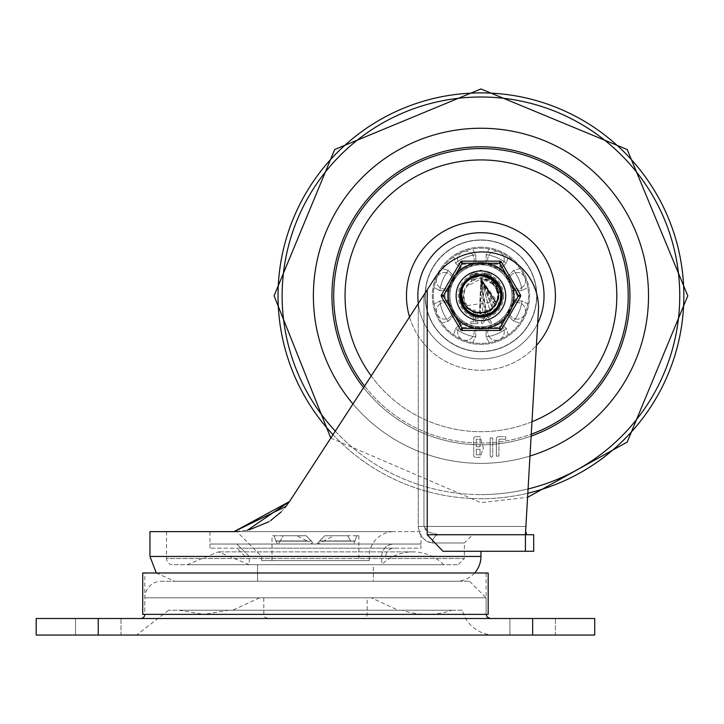 <?xml version="1.0" encoding="UTF-8"?>
<svg xmlns="http://www.w3.org/2000/svg" width="724" height="724" viewBox="0 0 724 724"><rect width="100%" height="100%" fill="white"/><g stroke="black" fill="none" stroke-linecap="round" stroke-linejoin="round"><path stroke-width="0.54" stroke-dasharray="3.62 2.71" d="M420.952 531.624L209.96 531.624L420.952 531.624L420.952 544.032L209.96 544.032L420.952 544.032L209.96 544.032L420.952 544.032L420.952 548.168L209.96 548.168L420.952 548.168M373.376 564.72L257.536 564.72L373.376 564.72L373.376 581.272L257.536 581.272L373.376 581.272L257.536 581.272L373.376 581.272L373.376 564.72L257.536 564.72L373.376 564.72M369.24 560.584L261.672 560.584L369.24 560.584L369.24 556.448A24.824 24.824 0 0 1 394.064 531.624L236.848 531.624L394.064 531.624M381.648 556.448L249.264 556.448L381.648 556.448A12.408 12.408 0 0 1 394.064 544.032L236.848 544.032L394.064 544.032A12.408 12.408 0 0 0 381.648 556.448L381.648 564.72L249.264 564.72L381.648 564.72A43.883 43.883 0 0 1 443.712 564.72L187.208 564.72L443.712 564.72M334.072 535.76L358.896 535.76L356.86 535.76L354.977 540.928L356.86 535.76L334.072 535.76L323.728 540.928L354.977 540.928L353.683 544.032L354.977 540.928L323.728 540.928L317.936 544.032L353.683 544.032L317.936 544.032M350.841 541.136L347.547 535.76L350.841 541.136L319.592 541.136L316.696 544.032L324.768 535.76L347.547 535.76L324.768 535.76L316.696 544.032L314.216 544.032L352.443 544.032L316.696 544.032L319.592 541.136L350.841 541.136M311.32 541.136L306.152 535.76L314.216 544.032L278.469 544.032L280.079 541.136L278.469 544.032L277.229 544.032L314.216 544.032L311.32 541.136L280.079 541.136L283.365 535.76L306.152 535.76L283.365 535.76L280.079 541.136L311.32 541.136M296.84 535.76L272.016 535.76L296.84 535.76L307.184 540.928L275.944 541.136L277.229 544.032L274.052 535.76L275.944 541.136L307.184 541.136L312.976 544.032L277.229 544.032L312.976 544.032M358.896 535.76L358.896 560.584L272.016 560.584L358.896 560.584M371.312 597.816L259.608 597.816L371.312 597.816L398.2 610.232L232.712 610.232L398.2 610.232M451.984 610.232L178.928 610.232L451.984 610.232A76.536 76.536 0 0 1 402.336 610.232L228.576 610.232L402.336 610.232M462.328 610.232L168.592 610.232L462.328 610.232A33.096 33.096 0 0 0 494.374 635.048L136.546 635.048L494.374 635.048M469.568 581.272L486.112 597.816L144.8 597.816L486.112 597.816L486.112 614.368L486.112 572.992L144.8 572.992L144.8 614.368L486.112 614.368L144.8 614.368L486.112 614.368L144.8 614.368L144.8 597.816A16.552 16.552 0 0 1 161.352 581.272L469.568 581.272L161.352 581.272M140.664 618.504L490.248 618.504L140.664 618.504M367.168 597.816L263.744 597.816L367.168 597.816L367.168 614.368A4.136 4.136 0 0 1 363.032 618.504L267.88 618.504L363.032 618.504M98.256 618.504L594.712 618.504L594.712 635.048L98.256 635.048L98.256 618.504L36.2 618.504L36.2 635.048L98.256 635.048M121.008 618.504L75.504 618.504L121.008 618.504L75.504 618.504L121.008 618.504L121.008 635.048L75.504 635.048L121.008 635.048L75.504 635.048L121.008 635.048L121.008 618.504M555.408 618.504L509.904 618.504L555.408 618.504L509.904 618.504L555.408 618.504L555.408 635.048L509.904 635.048L555.408 635.048L509.904 635.048L555.408 635.048L555.408 618.504M75.504 635.048L75.504 618.504L75.504 635.048M509.904 635.048L509.904 618.504L509.904 635.048M354.977 541.136L323.728 541.136L354.977 541.136M307.184 540.928L275.944 540.928L307.184 540.928M306.152 535.76L311.32 540.928L306.152 535.76L283.365 535.76L306.152 535.76M347.547 535.76L324.768 535.76L319.592 540.928L350.841 540.928L319.592 541.136L324.768 535.76L347.547 535.76M502.04 295.808A21.096 21.096 0 0 0 470.392 277.536A21.096 21.096 0 0 0 470.392 314.08A21.096 21.096 0 0 0 502.04 295.808A21.096 21.096 0 0 1 470.392 314.08A21.096 21.096 0 0 1 470.392 277.536A21.096 21.096 0 0 1 502.04 295.808A21.096 21.096 0 0 1 470.392 314.08A21.096 21.096 0 0 1 470.392 277.536A21.096 21.096 0 0 1 502.04 295.808A21.096 21.096 0 0 0 470.392 277.536A21.096 21.096 0 0 0 470.392 314.08A21.096 21.096 0 0 0 502.04 295.808M418.246 303.582L418.264 527.271L419.549 532.936L422.463 537.706L427.92 541.932L432.5 543L426.318 541.063L422.463 537.715L419.857 533.651L418.282 527.606L418.246 303.582L423.956 294.804L289.528 501.515L427.214 289.79L427.214 534.728L442.952 551.272L480.944 551.272M427.214 534.728L525.416 534.728L525.633 531.018L525.416 551.272L525.416 534.728L538.575 307.935A56.264 56.264 0 0 0 434.11 279.183L423.956 294.804L434.11 279.183A56.264 56.264 0 0 1 538.575 307.935A56.264 56.264 0 0 0 434.11 279.183L427.214 289.79M149.968 531.624L234.033 531.624L166.52 531.624L234.033 531.624L247.3 530.285M286.052 506.366L289.093 502.166M474.618 572.992A24.824 24.824 0 0 1 456.12 581.272L174.792 581.272L456.12 581.272M472.672 534.728L438.997 534.728L472.672 534.728L464.392 543L432.5 543A8.272 6.498 90 0 1 438.997 534.728L526.674 534.728L438.997 534.728L428.816 532.303L425.323 529.697L423.956 526.448L428.816 532.303L438.997 534.728A8.272 6.498 90 0 0 432.5 543L464.392 543L464.392 558.512L166.52 558.512A6.208 6.208 0 0 0 172.728 564.72L458.192 564.72L172.728 564.72M235.979 531.597L249.21 529.859M268.839 521.732L270.658 520.565M281.066 512.013L284.903 507.786M498.926 456.084L498.926 439.224L498.926 456.084L496.356 456.084L496.356 437.948L496.356 456.084L498.926 456.084M498.926 439.224L505.986 439.224L498.926 439.224M505.841 439.088L505.705 436.672L497.641 436.672L505.705 436.672L505.841 439.088M497.641 436.672L496.356 437.948L497.641 436.672M491.46 457.36L492.745 456.084L492.745 437.948L492.745 456.084L491.46 457.36L490.175 456.084L490.175 437.948L490.175 456.084L491.46 457.36M492.745 437.948L490.175 437.948L492.745 437.948M480.03 446.753L476.283 446.753L480.03 446.753L480.03 439.224L476.283 439.224L476.283 446.753L476.283 439.224L480.03 439.224L480.03 446.753M480.03 454.808L476.283 454.808L480.03 454.808L480.03 449.296L476.283 449.296L476.283 454.808L476.283 449.296L480.03 449.296L480.03 454.808M483.478 448.165L480.03 436.672L474.998 436.672L480.03 436.672L483.478 448.165L480.03 457.36L474.998 457.36L480.03 457.36L483.478 448.165M474.998 436.672L473.713 437.948L473.713 456.084L473.713 437.948L474.998 436.672M473.713 456.084L474.998 457.36L473.713 456.084M526.674 534.728L533.688 534.728M533.688 551.272L525.416 551.272L525.416 534.728M488.184 572.992L142.728 572.992M488.184 614.368L142.728 614.368M144.8 572.992L486.112 572.992M394.064 548.168L236.848 548.168L394.064 548.168A8.272 8.272 0 0 0 385.792 556.448L245.128 556.448L385.792 556.448M394.064 544.032L236.848 544.032L394.064 544.032M480.944 128.248A167.552 167.552 0 0 0 335.836 379.584A167.552 167.552 0 0 0 626.052 379.584A167.552 167.552 0 0 0 480.944 128.248A167.552 167.552 0 0 1 626.052 379.584A167.552 167.552 0 0 1 335.836 379.584A167.552 167.552 0 0 1 480.944 128.248M529.986 456.02A167.552 167.552 0 0 1 352.968 403.956A167.552 167.552 0 0 0 529.986 456.02M480.944 232.712A63.088 63.088 0 0 0 426.3 327.348A63.088 63.088 0 0 0 535.579 327.348A63.088 63.088 0 0 0 480.944 232.712A63.088 63.088 0 0 0 426.3 327.348A63.088 63.088 0 0 0 535.579 327.348A63.088 63.088 0 0 0 480.944 232.712A63.088 63.088 0 0 0 426.3 327.348A63.088 63.088 0 0 0 535.579 327.348A63.088 63.088 0 0 0 480.944 232.712A63.088 63.088 0 0 0 426.3 327.348A63.088 63.088 0 0 0 535.579 327.348A63.088 63.088 0 0 0 480.944 232.712M480.944 239.952A55.848 55.848 0 0 0 432.572 323.728A55.848 55.848 0 0 0 529.307 323.728A55.848 55.848 0 0 0 480.944 239.952A55.848 55.848 0 0 0 432.572 323.728A55.848 55.848 0 0 0 529.307 323.728A55.848 55.848 0 0 0 480.944 239.952M480.944 247.192A48.608 48.608 0 0 0 438.844 320.108A48.608 48.608 0 0 0 523.045 320.108A48.608 48.608 0 0 0 480.944 247.192A48.608 48.608 0 0 0 438.844 320.108A48.608 48.608 0 0 0 523.045 320.108A48.608 48.608 0 0 0 480.944 247.192M480.944 263.744A32.064 32.064 0 0 0 453.179 311.836A32.064 32.064 0 0 0 508.71 311.836A32.064 32.064 0 0 0 480.944 263.744A32.064 32.064 0 0 0 453.179 311.836A32.064 32.064 0 0 0 508.71 311.836A32.064 32.064 0 0 0 480.944 263.744M418.318 303.474A63.088 63.088 0 0 0 537.679 323.411M480.944 146.8A149.008 149.008 0 0 0 351.9 370.308A149.008 149.008 0 0 0 609.988 370.308A149.008 149.008 0 0 0 480.944 146.8M531.135 436.101A149.008 149.008 0 0 1 363.593 387.63M448.88 295.808A32.064 32.064 0 0 0 496.972 323.574A32.064 32.064 0 0 0 496.972 268.043A32.064 32.064 0 0 0 448.88 295.808A32.064 32.064 0 0 0 496.972 323.574A32.064 32.064 0 0 0 496.972 268.043A32.064 32.064 0 0 0 448.88 295.808M425.296 295.808A55.648 55.648 0 0 1 508.764 247.617A55.648 55.648 0 0 1 508.764 344A55.648 55.648 0 0 1 425.296 295.808A55.648 55.648 0 0 1 508.764 247.617A55.648 55.648 0 0 1 508.764 344A55.648 55.648 0 0 1 425.296 295.808M450.346 290.632A31.032 31.032 0 0 1 511.533 290.632A31.032 31.032 0 0 1 455.649 313.782A31.032 31.032 0 0 1 450.346 290.632L439.893 290.632A41.368 41.368 0 0 1 448.265 270.441A41.368 41.368 0 0 0 439.893 290.632L450.346 290.632M458.998 273.862A31.032 31.032 0 0 0 472.908 325.773A31.032 31.032 0 0 0 510.918 287.772A31.032 31.032 0 0 0 458.998 273.862M434.092 304.08A47.576 47.576 0 0 1 504.728 254.604A47.576 47.576 0 0 1 504.728 337.013A47.576 47.576 0 0 1 441.966 268.523A47.576 47.576 0 0 1 527.796 304.08A47.576 47.576 0 0 1 434.092 304.08L439.893 300.976L434.092 304.08M434.092 287.528L439.893 290.632A41.368 41.368 0 0 1 448.265 270.441L441.966 268.523L448.265 270.441A41.368 41.368 0 0 0 439.893 290.632L434.092 287.528M441.966 323.085L448.265 321.175A41.368 41.368 0 0 1 439.893 300.976A41.368 41.368 0 0 0 448.265 321.175L455.649 313.782L448.265 321.175A41.368 41.368 0 0 1 439.893 300.976A41.368 41.368 0 0 0 448.265 321.175L441.966 323.085M453.667 256.83L455.577 263.129A41.368 41.368 0 0 1 475.768 254.758A41.368 41.368 0 0 0 455.577 263.129L462.962 270.514L455.577 263.129A41.368 41.368 0 0 1 475.768 254.758L472.672 248.956L475.768 254.758A41.368 41.368 0 0 0 455.577 263.129L453.667 256.83M489.216 248.956L486.112 254.758A41.368 41.368 0 0 1 506.311 263.129A41.368 41.368 0 0 0 486.112 254.758L486.112 265.21L486.112 254.758A41.368 41.368 0 0 1 506.311 263.129L508.221 256.83L506.311 263.129A41.368 41.368 0 0 0 486.112 254.758L489.216 248.956M519.923 268.523L513.624 270.441A41.368 41.368 0 0 1 521.986 290.632A41.368 41.368 0 0 0 513.624 270.441L506.23 277.826L513.624 270.441A41.368 41.368 0 0 1 521.986 290.632L527.796 287.528L521.986 290.632A41.368 41.368 0 0 0 513.624 270.441L519.923 268.523M527.796 304.08L521.986 300.976A41.368 41.368 0 0 1 513.624 321.175A41.368 41.368 0 0 0 521.986 300.976L511.533 300.976L521.986 300.976A41.368 41.368 0 0 1 513.624 321.175L519.923 323.085L513.624 321.175A41.368 41.368 0 0 0 521.986 300.976L527.796 304.08M508.221 334.787L506.311 328.488A41.368 41.368 0 0 1 486.112 336.85A41.368 41.368 0 0 0 506.311 328.488L498.917 321.094L506.311 328.488A41.368 41.368 0 0 1 486.112 336.85L489.216 342.66L486.112 336.85A41.368 41.368 0 0 0 506.311 328.488L508.221 334.787M472.672 342.66L475.768 336.85A41.368 41.368 0 0 1 455.577 328.488A41.368 41.368 0 0 0 475.768 336.85L475.768 326.397L475.768 336.85A41.368 41.368 0 0 1 455.577 328.488L453.667 334.787L455.577 328.488A41.368 41.368 0 0 0 475.768 336.85L472.672 342.66M450.346 300.976L439.893 300.976L450.346 300.976M462.962 321.094L455.577 328.488L462.962 321.094M486.112 326.397L486.112 336.85L486.112 326.397M506.23 313.782L513.624 321.175L506.23 313.782M511.533 290.632L521.986 290.632L511.533 290.632M498.917 270.514L506.311 263.129L498.917 270.514M475.768 265.21L475.768 254.758L475.768 265.21M455.649 277.826L448.265 270.441L455.649 277.826M457.631 332.117A8.272 8.272 0 0 1 470.039 324.949A8.272 8.272 0 0 1 470.039 339.284A8.272 8.272 0 0 1 457.631 332.117A8.272 8.272 0 0 0 470.039 339.284A8.272 8.272 0 0 0 470.039 324.949A8.272 8.272 0 0 0 457.631 332.117M490.13 337.963A8.272 8.272 0 0 1 493.84 324.126A8.272 8.272 0 0 1 503.976 334.262A8.272 8.272 0 0 1 490.13 337.963A8.272 8.272 0 0 0 503.976 334.262A8.272 8.272 0 0 0 493.84 324.126A8.272 8.272 0 0 0 490.13 337.963M517.253 319.121A8.272 8.272 0 0 1 510.085 306.714A8.272 8.272 0 0 1 524.42 306.714A8.272 8.272 0 0 1 517.253 319.121A8.272 8.272 0 0 0 524.42 306.714A8.272 8.272 0 0 0 510.085 306.714A8.272 8.272 0 0 0 517.253 319.121M523.108 286.613A8.272 8.272 0 0 1 509.262 282.903A8.272 8.272 0 0 1 519.398 272.776A8.272 8.272 0 0 1 523.108 286.613A8.272 8.272 0 0 0 519.398 272.776A8.272 8.272 0 0 0 509.262 282.903A8.272 8.272 0 0 0 523.108 286.613M504.257 259.491A8.272 8.272 0 0 1 491.849 266.658A8.272 8.272 0 0 1 491.849 252.332A8.272 8.272 0 0 1 504.257 259.491A8.272 8.272 0 0 0 491.849 252.332A8.272 8.272 0 0 0 491.849 266.658A8.272 8.272 0 0 0 504.257 259.491M471.749 253.644A8.272 8.272 0 0 1 468.048 267.491A8.272 8.272 0 0 1 457.912 257.355A8.272 8.272 0 0 1 471.749 253.644A8.272 8.272 0 0 0 457.912 257.355A8.272 8.272 0 0 0 468.048 267.491A8.272 8.272 0 0 0 471.749 253.644M444.636 272.486A8.272 8.272 0 0 1 451.794 284.903A8.272 8.272 0 0 1 437.468 284.903A8.272 8.272 0 0 1 444.636 272.486A8.272 8.272 0 0 0 437.468 284.903A8.272 8.272 0 0 0 451.794 284.903A8.272 8.272 0 0 0 444.636 272.486M438.78 304.994A8.272 8.272 0 0 1 452.627 308.705A8.272 8.272 0 0 1 442.491 318.841A8.272 8.272 0 0 1 438.78 304.994A8.272 8.272 0 0 0 442.491 318.841A8.272 8.272 0 0 0 452.627 308.705A8.272 8.272 0 0 0 438.78 304.994M459.224 295.808A21.72 21.72 0 0 1 491.804 276.993A21.72 21.72 0 0 1 491.804 314.614A21.72 21.72 0 0 1 459.224 295.808A21.72 21.72 0 0 0 491.804 314.614A21.72 21.72 0 0 0 491.804 276.993A21.72 21.72 0 0 0 459.224 295.808M449.912 295.808A31.032 31.032 0 0 0 496.456 322.678A31.032 31.032 0 0 0 496.456 268.93A31.032 31.032 0 0 0 449.912 295.808A31.032 31.032 0 0 1 496.456 268.93A31.032 31.032 0 0 1 496.456 322.678A31.032 31.032 0 0 1 449.912 295.808M484.6 275.763L492.555 279.057L499.144 286.641L501.27 297.175M500.655 290.632L501.18 298.197M501.08 298.903L499.044 286.451M501.062 299.012L499.234 304.777A20.372 20.372 0 0 0 499.234 286.831L492.727 279.183L483.351 275.572L480.944 275.428L489.125 277.147L496.954 283.202M497.723 284.251L500.908 291.736M501.008 292.224L500.727 300.659M500.664 300.94L494.619 310.913L489.442 314.325M489.324 314.379L485.732 315.61L475.686 315.492L466.926 310.596L461.532 302.017M460.781 298.722L460.907 292.071L465.134 282.957L473.044 277.021M470.057 278.577L475.378 276.206L480.944 275.428L473.396 276.876L465.27 282.785L460.953 291.863L461.496 301.89L466.763 310.442L475.487 315.438L485.523 315.664L494.456 311.058L500.103 302.75L501.089 292.749L497.18 283.491L489.324 277.229L480.944 275.428L485.406 275.925L494.356 280.469L500.058 288.74L501.108 298.731L497.261 308.017L489.442 314.325L479.56 316.135L470.012 313.003L463.125 305.691L460.564 295.98L462.962 286.224L469.722 278.794L480.944 275.428L469.903 278.677L463.061 286.034L460.564 295.763L463.025 305.501L469.831 312.886L479.342 316.117L489.243 314.415L497.126 308.189L501.08 298.949L500.13 288.948L494.519 280.613L485.614 275.971L480.944 275.428L491.171 278.179L498.347 285.211L501.298 294.822L499.298 304.659L492.836 312.352L483.478 316.026L473.514 314.777L465.351 308.922L460.98 299.881L461.459 289.844L466.672 281.256L475.36 276.206L480.944 275.428L475.568 276.152L466.826 281.111L461.523 289.636L460.935 299.664L465.215 308.759L473.315 314.696L483.27 316.053L492.655 312.478L499.198 304.858L501.307 295.03L498.465 285.401L491.361 278.288L480.944 275.428L487.605 276.55L495.994 282.07L500.727 290.939L500.655 300.985L495.786 309.772L487.306 315.166L477.288 315.854L468.147 311.664L462.129 303.627L460.672 293.691L464.147 284.261L471.713 277.645L480.691 275.428L475.74 276.106M474.89 276.351L480.944 275.428L471.903 277.545L464.274 284.079L460.699 293.473L462.048 303.428L467.985 311.528L477.071 315.809L487.098 315.23L495.632 309.926L500.592 301.193L500.782 291.148L496.139 282.233L487.813 276.622L480.944 275.428L483.795 275.627L493.089 279.446L499.433 287.238L501.279 297.112L498.184 306.668L490.899 313.582L481.189 316.18L471.424 313.827L463.975 307.085L460.645 297.609L462.247 287.69L468.401 279.745L477.596 275.708L480.944 275.428L477.813 275.672L468.573 279.618L462.337 287.491L460.627 297.392L463.858 306.904L471.234 313.727L480.98 316.18L490.709 313.691L498.067 306.849L501.261 297.329L499.524 287.428L493.261 279.573L484.012 275.663L480.944 275.428L489.732 277.419L497.442 283.853L501.153 293.193L499.949 303.166L494.121 311.347L485.089 315.755L475.053 315.311L466.446 310.125L461.369 301.465L461.043 291.419L465.559 282.451L473.351 276.894L480.944 275.428L474.012 276.64L465.695 282.288L461.088 291.211L461.306 301.256L466.301 309.972L474.854 315.248L484.881 315.8L493.958 311.492L499.868 303.365L501.18 293.401L497.569 284.025L489.922 277.518L480.944 275.428L485.569 275.962M487.46 276.496L494.492 280.586M495.895 281.962L500.266 289.347M500.691 290.786L501.189 298.098M500.872 300.035L497.153 308.153M496.429 309.048L489.279 314.397M487.451 315.112L479.388 316.126M477.731 315.926L469.867 312.913M468.274 311.763L463.043 305.537M462.383 304.207L460.564 295.799M460.663 293.844L463.043 286.071M463.858 284.704L469.876 278.695M471.297 277.862L479.388 275.491M475.306 276.224L480.944 275.437L470.464 278.324L463.387 285.455L460.582 295.102L462.717 304.922L469.288 312.515L478.691 316.062L488.637 314.678L496.718 308.705L500.963 299.6L500.347 289.573L495.008 281.057L486.256 276.134L480.944 275.428L491.741 278.523L498.682 285.781L501.316 295.483L498.999 305.257L492.293 312.732L482.827 316.098L472.899 314.533L464.935 308.406L460.853 299.229L461.659 289.211L467.152 280.803L475.994 276.034L480.944 275.428L476.211 275.989L467.315 280.659L461.731 289.012L460.817 299.012L464.799 308.243L472.7 314.442L482.609 316.117L492.112 312.849L498.899 305.447L501.316 295.691L498.791 285.971L491.922 278.64L480.944 275.428L472.501 277.265L464.663 283.546L460.79 292.822L461.812 302.813L467.478 311.103L476.428 315.673L486.474 315.42L495.171 310.397L500.411 301.827L500.918 291.79L496.574 282.731L488.429 276.858L480.935 275.428L478.455 275.582L469.116 279.229L462.6 286.885L463.478 306.361L480.32 316.207L497.723 307.419L499.813 288.025L484.655 275.735L480.962 275.419L484.655 275.772M482.917 275.527L493.27 279.582M497.424 307.781L495.316 310.243L488.202 314.849M484.003 315.954L476.22 315.628M475.378 315.411L467.641 311.248L461.541 302.035M461.378 301.501L460.681 293.663M460.736 293.193L463.206 285.781M460.808 292.668L464.536 283.727L471.903 277.545M485.768 276.007L493.098 279.446M495.325 281.374L498.456 285.383M500.474 290.007L501.216 297.763L500.601 301.166M495.795 309.754L485.089 315.755M476.111 315.601L466.41 310.089M461.505 301.908L461.107 291.157M464.871 283.283L473.451 276.858M465.767 309.401L461.306 301.247M460.88 299.392L461.043 291.428M461.885 288.595L465.623 282.369M466.989 280.957L473.179 276.966M479.614 275.473L471.623 277.681L464.093 284.342L460.663 293.781L462.165 303.718L468.229 311.727L477.378 315.872L487.397 315.13L495.849 309.7L500.673 300.885L500.709 290.84L495.931 281.998L487.514 276.514L480.944 275.428L475.27 276.233L466.609 281.328L461.432 289.935L460.998 299.971L465.414 308.994L473.605 314.813L483.578 316.008L492.908 312.297L499.334 304.578L501.289 294.722L498.302 285.129L491.089 278.134L480.944 275.428L490.899 278.025L498.184 284.948L501.279 294.505L499.424 304.379L493.089 312.171L483.786 315.981L473.804 314.895L465.55 309.157L461.043 300.179L461.369 290.143L466.455 281.482L475.062 276.297L480.944 275.428L469.641 278.849L462.917 286.306L460.564 296.071L463.17 305.781L470.093 313.058L479.659 316.144L489.533 314.288L497.316 307.935L501.126 298.641L500.022 288.65L494.284 280.405L485.306 275.898L480.944 275.428L473.107 276.993L465.07 283.03L460.889 292.17L461.595 302.189L466.989 310.659L475.786 315.519L485.831 315.592L494.691 310.849L500.203 302.451L501.044 292.442L496.99 283.247L489.035 277.102L480.944 275.428L476.854 275.844L467.813 280.224L461.966 288.396L460.726 298.36L464.401 307.709L472.102 314.162L481.949 316.162L491.551 313.202L498.574 306.017L501.316 296.351L499.098 286.55L492.474 279.002L483.044 275.536L480.944 275.428L482.827 275.518L492.293 278.885L498.999 286.36L501.316 296.134L498.682 305.836L491.732 313.094L482.166 316.144L472.301 314.261L464.527 307.881L460.754 298.578L461.885 288.595L467.65 280.36L476.645 275.889L480.944 275.428L471.043 277.998L463.731 284.894L460.609 294.442L462.428 304.324L468.754 312.135L478.03 315.972L488.021 314.913L496.293 309.211L500.827 300.243L500.537 290.206L495.478 281.527L486.89 276.315L480.944 275.428L466.129 281.781L461.26 290.577L461.143 300.614L465.849 309.492L474.22 315.04L484.229 315.917L493.442 311.899L499.614 303.971L501.243 294.062L497.94 284.577L490.51 277.817L480.944 275.428L485.894 276.043M488.166 276.749L494.736 280.803M496.329 282.451L500.23 289.22M500.845 291.437L501.026 299.229M500.519 301.465L496.954 308.415M495.433 310.134L488.981 314.533M475.994 315.574L469.595 312.732M467.152 310.804L462.889 305.247M461.939 303.157L460.573 295.473M464.446 283.853L470.148 278.523M471.867 277.563L479.722 275.464M484.293 275.708L480.944 275.428L473.713 276.749L465.496 282.523L461.025 291.519L461.396 301.555L466.518 310.198L475.152 315.338L485.189 315.736L494.193 311.284L499.976 303.075L501.135 293.093L497.388 283.772L489.641 277.382L480.944 275.428L477.505 275.717L468.319 279.808L462.211 287.781L460.654 297.709L464.03 307.166L471.514 313.872L481.288 316.18L490.981 313.537L498.239 306.587L501.289 297.012L499.388 287.147L493.008 279.383L483.695 275.618L479.777 275.464L470.202 278.487L464.03 284.451L470.808 278.125M473.206 276.957L480.863 275.428M487.442 276.496L493.487 279.754M495.786 281.844L499.632 287.7M500.727 300.677L497.913 307.094M477.596 315.908L470.98 313.582M468.401 311.863L463.704 306.668M462.247 303.917L460.609 297.102M460.645 293.998L462.455 287.229M463.975 284.523L468.799 279.437M471.433 277.79L478.093 275.627M480.944 275.428L485.415 275.925M490.184 277.645L494.374 280.478M497.732 284.27L500.058 288.758M501.207 293.691L501.108 298.75M499.759 303.627L497.243 308.026M466.102 309.763L463.116 305.673M461.233 300.976L460.564 295.962M461.161 290.93L462.971 286.206M465.387 282.65L469.74 278.785M473.559 276.812L479.234 275.5M469.052 312.352L465.342 308.913M463.541 285.211L466.69 281.247M464.021 284.46L471.387 277.808M496.239 302.858L480.944 278.966L482.709 312.551M486.483 311.709L490.51 309.664M493.415 307.13L495.949 303.447M492.718 307.845L480.944 278.966L479.333 312.569M489.895 310.071L480.944 278.966L479.469 312.578M483.333 312.478L487.668 311.248M491.008 309.302L496.094 303.157M493.017 284.061L480.944 278.966L484.582 312.252M488.238 310.985L491.994 308.505M492.438 308.116L480.944 278.966L486.41 311.736M496.266 302.795L480.944 278.966L496.202 302.931M495.261 304.677L480.926 278.948L496.917 301.13M497.352 299.564L497.524 292.849M496.284 288.858L494.094 285.292M493.741 306.75L480.944 278.966L492.401 308.143M494.926 305.193L480.944 278.966L489.831 310.107M490.655 309.564L491.976 308.524M492.13 308.397L495.587 304.125M499.234 286.831L493.687 280.822L486.619 277.69L479.442 277.536L472.247 280.523A17.584 17.584 0 0 1 498.528 295.808A17.584 17.584 0 0 1 472.247 311.085A17.584 17.584 0 0 1 472.247 280.523L467.224 286.034L480.944 278.966L480.564 312.641M481.279 312.641L483.18 312.497M483.288 312.487L488.655 310.777L493.198 307.356M488.691 310.759L494.872 305.275M485.279 279.536L480.944 278.966L485.641 311.981M486.999 311.519L492.8 307.763M480.944 278.966L480.365 312.641M480.808 312.65L486.166 311.818M487.216 311.438L488.573 310.822M493.922 306.542L494.764 305.428M499.234 304.786L496.112 308.75L492.492 311.582L487.732 313.646L483.831 314.316L478.365 313.845L474.211 312.288L472.247 311.085L467.224 305.582A16.842 16.842 0 0 1 467.233 286.034M467.224 305.582L496.881 301.229M497.388 299.437L497.542 292.994M497.044 290.867L494.166 285.383M492.528 283.591L487.587 280.333M514.04 295.808A33.096 33.096 0 0 1 464.392 324.47A33.096 33.096 0 0 1 464.392 267.147A33.096 33.096 0 0 1 514.04 295.808A33.096 33.096 0 0 0 464.392 267.147A33.096 33.096 0 0 0 464.392 324.47A33.096 33.096 0 0 0 514.04 295.808M501.632 295.808A20.688 20.688 0 0 0 470.6 277.889A20.688 20.688 0 0 0 470.6 313.718A20.688 20.688 0 0 0 501.632 295.808A20.688 20.688 0 0 0 470.6 277.889A20.688 20.688 0 0 0 470.6 313.718A20.688 20.688 0 0 0 501.632 295.808A20.688 20.688 0 0 0 480.944 275.12A20.688 20.688 0 0 0 460.256 295.808A20.688 20.688 0 0 0 491.288 313.718A20.688 20.688 0 0 0 491.288 277.889A20.688 20.688 0 0 0 460.256 295.808A20.688 20.688 0 0 1 491.288 277.889A20.688 20.688 0 0 1 491.288 313.718A20.688 20.688 0 0 1 460.256 295.808A20.688 20.688 0 0 0 480.944 316.488A20.688 20.688 0 0 0 501.632 295.808A20.688 20.688 0 0 0 470.6 277.889A20.688 20.688 0 0 0 470.6 313.718A20.688 20.688 0 0 0 501.632 295.808A20.688 20.688 0 0 0 480.944 275.12A20.688 20.688 0 0 0 460.256 295.808A20.688 20.688 0 0 0 480.944 316.488A20.688 20.688 0 0 0 501.632 295.808M500.945 330.452L460.935 330.452L440.934 295.808L460.935 261.156L500.945 261.156L520.954 295.808L500.945 330.452L460.935 330.452L440.934 295.808L460.935 261.156L500.945 261.156L520.954 295.808L500.945 330.452L499.153 327.348L517.37 295.808L520.954 295.808M486.003 280.134L489.84 280.107L486.003 280.134M470.691 321.854L470.691 323.637L477.94 323.637L477.75 321.854L475.116 321.854L475.116 310.044L473.324 310.044L473.324 321.854L470.691 321.854L470.691 323.637L477.94 323.637L477.75 321.854L475.116 321.854L475.116 310.044L473.324 310.044L473.324 321.854L470.691 321.854M486.003 274.487L486.003 273.075L489.84 273.075L489.84 274.487L486.003 274.487L486.003 273.075L489.84 273.075L489.84 274.487L486.003 274.487M471.586 274.487L471.586 273.075L475.433 273.075L475.433 274.487L471.586 274.487L471.586 273.075L475.433 273.075L475.433 274.487L471.586 274.487M485.505 277.31L490.564 277.509L491.641 273.075L484.202 273.075L485.279 277.509L490.564 277.509L491.641 273.075L484.202 273.075L485.505 277.31M481.668 270.957L481.668 270.251L479.867 270.251L479.867 270.957L481.668 270.957L481.668 270.251L479.867 270.251L479.867 270.957L481.668 270.957M471.586 280.134L475.433 280.107L471.586 280.134M485.551 316.46L481.478 322.225L481.695 323.474L482.953 323.257L486.447 318.162L489.94 323.257L491.198 323.474L491.415 322.225L487.352 316.469L487.352 310.044L485.551 310.044L485.551 316.46L481.478 322.225L481.695 323.474L482.953 323.257L486.447 318.162L489.94 323.257L491.198 323.474L491.415 322.225L487.352 316.469L487.352 310.044L485.551 310.044L485.551 316.46M469.786 273.075L470.862 277.509L476.157 277.509L477.225 273.075L469.786 273.075L470.862 277.509L476.157 277.509L477.225 273.075L469.786 273.075M517.37 295.808L499.153 264.26L462.727 264.26L444.518 295.808L462.727 327.348L460.935 330.452M444.518 295.808L440.934 295.808M462.727 264.26L460.935 261.156M499.153 264.26L500.945 261.156M456.12 295.808A24.824 24.824 0 0 0 493.352 317.302A24.824 24.824 0 0 0 493.352 274.306A24.824 24.824 0 0 0 456.12 295.808A24.824 24.824 0 0 1 493.352 274.306A24.824 24.824 0 0 1 493.352 317.302A24.824 24.824 0 0 1 456.12 295.808M462.129 261.156L462.129 263.228L443.323 295.808L462.129 328.388L499.75 328.388L518.565 295.808L499.75 263.228L462.129 263.228L460.337 262.188A2.072 2.072 0 0 1 462.129 261.156L499.75 261.156A2.072 2.072 0 0 1 501.542 262.188L499.75 263.228L499.75 261.156M475.116 263.228L486.772 263.228A33.096 33.096 0 0 0 449.812 284.559L455.64 274.468M455.64 317.139L449.812 307.048A33.096 33.096 0 0 0 486.772 328.388L475.116 328.388M512.076 307.048L506.248 317.139A33.096 33.096 0 0 0 506.248 274.468L512.076 284.559M441.531 296.84A2.072 2.072 0 0 1 441.531 294.768L443.323 295.808L441.531 296.84L460.337 329.42L462.129 328.388L462.129 330.452L499.75 330.452L499.75 328.388L501.542 329.42L520.357 296.84L518.565 295.808L520.357 294.768L501.542 262.188M460.337 329.42A2.072 2.072 0 0 0 462.129 330.452M499.75 330.452A2.072 2.072 0 0 0 501.542 329.42M520.357 296.84A2.072 2.072 0 0 0 520.357 294.768M449.812 284.559A33.096 33.096 0 0 0 449.812 307.048M486.772 328.388A33.096 33.096 0 0 0 506.248 317.139M506.248 274.468A33.096 33.096 0 0 0 486.772 263.228M369.24 556.448L261.672 556.448L369.24 556.448M367.168 614.368L263.744 614.368L367.168 614.368M532.656 635.048L532.656 618.504M149.968 556.448L480.944 556.448M166.52 531.624L166.52 558.512L464.392 558.512L458.192 564.72M423.956 526.448L525.896 526.448L418.246 526.448L423.956 526.448L423.956 294.804L423.956 526.448M528.077 488.944A198.801 198.801 0 0 1 480.944 494.61A198.801 198.801 0 0 0 653.111 196.403A198.801 198.801 0 0 0 308.777 196.403A198.801 198.801 0 0 0 480.944 494.61A198.801 198.801 0 0 1 335.303 431.124M332.995 434.672A202.91 202.91 0 0 0 480.944 498.718A202.91 202.91 0 0 1 305.22 194.349A202.91 202.91 0 0 1 656.668 194.349A202.91 202.91 0 0 1 480.944 498.718A202.91 202.91 0 0 0 527.823 493.225M480.944 159.932A135.877 135.877 0 0 0 363.267 363.747A135.877 135.877 0 0 0 598.612 363.747A135.877 135.877 0 0 0 480.944 159.932M480.944 148.556A147.243 147.243 0 0 0 353.421 369.43A147.243 147.243 0 0 0 608.459 369.43A147.243 147.243 0 0 0 480.944 148.556M480.944 221.336A74.472 74.472 0 0 0 416.454 333.04A74.472 74.472 0 0 0 545.434 333.04A74.472 74.472 0 0 0 480.944 221.336M409.54 316.967A74.472 74.472 0 0 0 536.394 345.511M364.606 386.064A147.243 147.243 0 0 0 531.253 434.192M371.204 375.928A135.877 135.877 0 0 0 531.968 421.739M462.727 327.348L499.153 327.348M503.696 295.808A22.752 22.752 0 0 1 469.568 315.51A22.752 22.752 0 0 1 469.568 276.097A22.752 22.752 0 0 1 503.696 295.808M209.96 548.168L209.96 531.624M257.536 581.272L257.536 564.72L257.536 581.272M261.672 560.584L261.672 556.448L236.848 531.624M187.208 564.72L218.232 551.869L249.264 564.72L249.264 556.448L236.848 544.032L249.264 556.448M272.016 560.584L272.016 535.76M259.608 597.816L232.712 610.232M178.928 610.232L203.752 614.368L427.16 614.368L203.752 614.368L228.576 610.232M168.592 610.232L136.546 635.048M267.88 618.504L264.631 616.929L263.853 615.3L263.744 597.816M156.293 572.992L174.792 581.272M412.68 551.869L218.232 551.869L412.68 551.869M245.128 556.448L236.848 548.168M330.778 438.083L480.944 502.664L527.588 497.334"/><path stroke-width="1.09" d="M140.664 618.504A4.136 4.136 0 0 0 144.8 614.368M98.256 618.504L36.2 618.504L36.2 635.048L594.712 635.048L594.712 618.504L98.256 618.504L98.256 635.048M427.214 289.79L434.11 279.183A56.264 56.264 0 0 1 538.575 307.935L525.416 534.728L525.416 551.272L442.952 551.272L427.214 534.728L427.214 289.79L289.528 501.515L234.033 531.624L149.968 531.624L149.968 556.448L156.293 572.992M526.674 534.728L525.633 531.018L526.674 534.728L533.688 534.728L533.688 551.272L480.944 551.272L480.944 556.448A24.824 24.824 0 0 1 474.618 572.992M235.979 531.597L234.033 531.624L286.052 506.366M289.093 502.166L418.246 303.582M249.21 529.859L268.839 521.732M270.658 520.565L281.066 512.013M284.903 507.786L289.528 501.515L247.3 530.285M142.728 572.992L488.184 572.992L488.184 614.368L142.728 614.368L142.728 572.992M480.944 128.248A167.552 167.552 0 0 1 529.986 456.02A167.552 167.552 0 0 0 480.944 128.248A167.552 167.552 0 0 0 352.968 403.956A167.552 167.552 0 0 1 480.944 128.248M537.679 323.411A63.088 63.088 0 0 0 480.944 232.712A63.088 63.088 0 0 0 418.318 303.474M363.593 387.63A149.008 149.008 0 0 1 480.944 146.8A149.008 149.008 0 0 1 531.135 436.101M479.234 275.5L484.6 275.763M501.27 297.175L500.727 300.677M497.424 307.781L500.492 301.627L501.062 299.012M496.954 283.202L497.723 284.251M500.908 291.736L501.008 292.224M461.532 302.017L460.781 298.722M473.044 277.021L479.614 275.473M471.903 277.545L473.433 276.867M473.659 276.776L474.89 276.351M485.569 275.962L487.46 276.496M494.492 280.586L495.895 281.962M500.266 289.347L500.691 290.786M501.08 298.903L500.872 300.035M497.153 308.153L496.429 309.048M489.279 314.397L487.451 315.112M479.388 316.126L477.731 315.926M469.867 312.913L468.274 311.763M463.043 305.537L462.383 304.207M460.564 295.799L460.663 293.844M463.043 286.071L463.858 284.704M469.876 278.695L471.297 277.862M479.388 275.491L480.537 275.437M473.451 276.858L478.238 275.572L482.917 275.527M493.27 279.582L496.465 282.55L499.044 286.451M488.202 314.849L484.003 315.954M476.22 315.628L475.378 315.411M461.541 302.035L461.378 301.501M460.681 293.663L460.808 292.668M484.655 275.772L485.768 276.007M493.098 279.446L495.325 281.374M498.456 285.383L500.474 290.007M500.601 301.166L497.841 307.229L495.795 309.754M485.089 315.755L480.537 316.207L476.111 315.601M466.41 310.089L463.586 306.551L461.505 301.908M461.107 291.157L462.5 287.075L464.871 283.283M495.949 303.447L497.958 298.777L498.592 294.722L498.049 289.718L496.058 284.894L492.591 280.613L489.361 278.215L484.845 276.269L479.569 275.473L490.32 277.717L497.822 284.396L501.225 293.844L499.696 303.772L493.605 311.773L484.446 315.881L474.428 315.112L465.767 309.401M461.306 301.247L460.88 299.392M461.043 291.428L461.885 288.595M465.912 282.043L466.989 280.957M473.179 276.966L475.306 276.224M485.894 276.043L488.166 276.749M494.736 280.803L496.329 282.451M500.23 289.22L500.845 291.437M501.026 299.229L500.519 301.465M496.954 308.415L495.433 310.134M488.981 314.533L478.247 316.008L475.994 315.574M469.595 312.732L467.152 310.804M462.889 305.247L461.939 303.157M460.573 295.473L460.736 293.184M463.206 285.781L464.446 283.853M470.148 278.523L471.867 277.563M479.722 275.464L480.872 275.428M469.052 312.352L471.704 313.972L481.505 316.171L491.171 313.429L498.347 306.406L501.298 296.795L499.298 286.957L492.836 279.256L483.487 275.591L480.944 275.428L488.845 277.021L496.854 283.075L501.008 292.224L500.275 302.252L494.845 310.705L486.039 315.537L475.994 315.574L467.152 310.804L461.659 302.388L460.853 292.378L464.03 284.451L462.147 289.138L461.505 293.691L462.093 298.84L463.469 302.56L466.609 307.057L470.03 309.872L474.682 311.944L479.333 312.569A16.842 16.842 0 0 0 496.266 302.795L495.587 304.125M470.808 278.125L473.206 276.957M484.293 275.708L487.442 276.496M493.487 279.754L495.786 281.844M499.632 287.7L500.655 290.632M497.913 307.094L489.723 314.198L479.876 316.153L477.596 315.908M470.98 313.582L468.401 311.863M463.704 306.668L462.247 303.917M460.609 297.102L460.645 293.998M462.455 287.229L463.975 284.523M468.799 279.437L471.433 277.79M478.093 275.627L480.048 275.446M485.415 275.925L490.184 277.645M494.374 280.478L497.732 284.27M500.058 288.758L501.207 293.691M501.108 298.75L499.759 303.627M497.243 308.026L495.994 309.537L487.605 315.067L477.596 315.908L468.392 311.863L466.102 309.763M463.116 305.673L461.233 300.976M460.564 295.962L461.161 290.93M462.971 286.206L465.387 282.65M469.74 278.785L473.559 276.812M465.342 308.913L464.147 307.347L460.672 297.917L462.129 287.98L463.541 285.211M466.69 281.247L470.057 278.577M480.944 275.428L489.442 277.292L497.261 283.6L501.108 292.885L500.058 302.876L494.356 311.148L485.397 315.691L475.351 315.402L466.672 310.352L461.459 301.763L460.98 291.727L464.021 284.46A20.372 20.372 0 0 1 479.569 275.473M471.387 277.808L475.74 276.106M482.709 312.551L486.483 311.709M490.51 309.664L493.415 307.13M479.469 312.578L483.333 312.478M487.668 311.248L491.008 309.302M484.582 312.252L488.238 310.985M491.994 308.505L492.718 307.845M486.41 311.736L489.895 310.071M496.202 302.931L480.944 278.966M496.917 301.13L497.352 299.564M497.524 292.849L496.284 288.858M494.094 285.292L493.017 284.061M489.831 310.107L490.655 309.564M480.564 312.641L481.279 312.641M494.872 305.275L495.261 304.677M485.641 311.981L486.999 311.519M493.243 307.311L493.741 306.75M486.166 311.818L487.216 311.438M493.198 307.356L493.922 306.542M496.881 301.229L497.388 299.437M497.542 292.994L497.044 290.867M494.166 285.383L492.528 283.591M487.587 280.333L485.279 279.536M456.12 295.808A24.824 24.824 0 0 1 493.352 274.306A24.824 24.824 0 0 1 493.352 317.302A24.824 24.824 0 0 1 456.12 295.808A24.824 24.824 0 0 1 499.922 279.799A24.824 24.824 0 0 1 489.46 319.121A24.824 24.824 0 0 1 456.12 295.808A24.824 24.824 0 0 1 499.922 279.799A24.824 24.824 0 0 1 489.46 319.121A24.824 24.824 0 0 1 456.12 295.808M460.256 295.808A20.688 20.688 0 0 0 491.288 313.718A20.688 20.688 0 0 0 491.288 277.889A20.688 20.688 0 0 0 460.256 295.808M475.116 328.388L462.129 328.388L460.337 329.42L441.531 296.84A2.072 2.072 0 0 1 441.531 294.768L460.337 262.188L441.531 294.768L443.323 295.808L449.812 284.559M455.64 274.468L462.129 263.228L462.129 261.156L499.75 261.156A2.072 2.072 0 0 1 501.542 262.188L499.75 263.228L506.248 274.468A33.096 33.096 0 0 0 447.848 295.808A33.096 33.096 0 0 0 492.302 326.895A33.096 33.096 0 0 0 506.248 274.468A33.096 33.096 0 0 0 447.848 295.808A33.096 33.096 0 0 0 492.302 326.895A33.096 33.096 0 0 0 506.248 274.468M506.248 317.139L499.75 328.388L499.75 330.452L462.129 330.452A2.072 2.072 0 0 1 460.337 329.42M512.076 284.559L518.565 295.808L520.357 296.84L501.542 329.42A2.072 2.072 0 0 1 499.75 330.452M520.357 296.84A2.072 2.072 0 0 0 520.357 294.768L501.542 262.188M475.116 263.228L462.129 263.228L460.337 262.188A2.072 2.072 0 0 1 462.129 261.156M532.656 635.048L532.656 618.504M525.416 534.728L427.214 534.728M480.944 556.448L149.968 556.448M527.823 493.225A202.91 202.91 0 0 0 667.302 215.544A202.91 202.91 0 0 0 369.702 126.103A202.91 202.91 0 0 0 332.995 434.672M335.303 431.124A198.801 198.801 0 0 1 372.181 129.397A198.801 198.801 0 0 1 663.338 216.72A198.801 198.801 0 0 1 528.077 488.944M536.394 345.511A74.472 74.472 0 0 0 480.944 221.336A74.472 74.472 0 0 0 409.54 316.967M531.253 434.192A147.243 147.243 0 0 0 480.944 148.556A147.243 147.243 0 0 0 364.606 386.064M531.968 421.739A135.877 135.877 0 0 0 480.944 159.932A135.877 135.877 0 0 0 371.204 375.928M486.772 263.228L499.75 263.228L499.75 261.156M462.129 330.452L462.129 328.388L455.64 317.139M449.812 307.048L443.323 295.808L441.531 296.84M501.542 329.42L499.75 328.388L486.772 328.388M520.357 294.768L518.565 295.808L512.076 307.048M486.112 614.368L486.999 616.929L490.248 618.504M527.588 497.334L627.21 442.074L687.8 295.808L627.21 149.533L480.944 88.952L334.669 149.533L274.088 295.808L330.778 438.083"/></g></svg>
